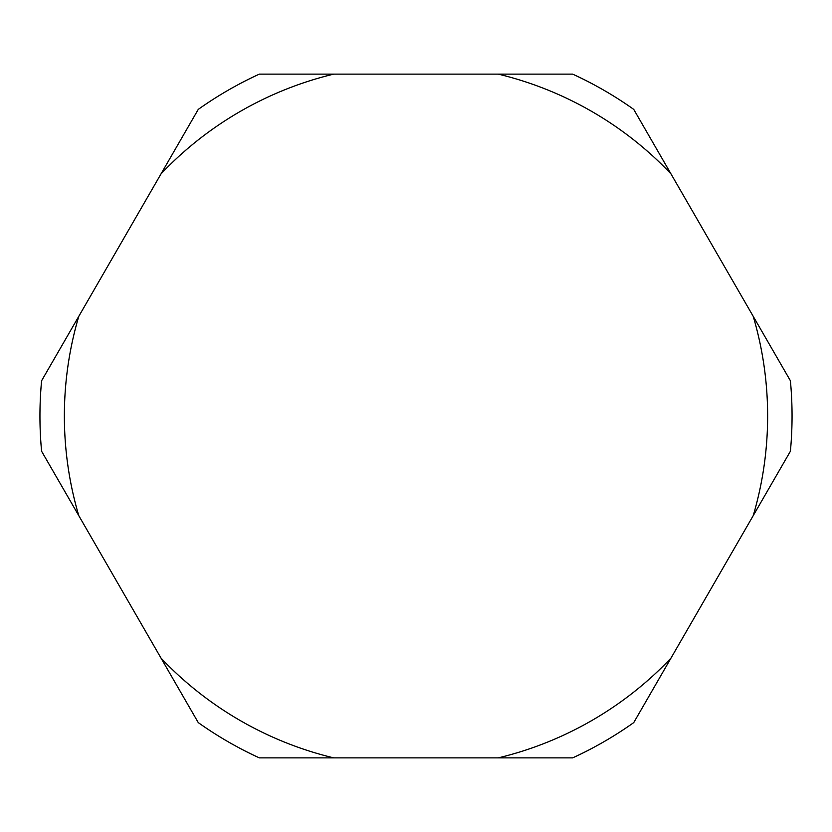 <?xml version="1.0" encoding="UTF-8"?>
<svg xmlns="http://www.w3.org/2000/svg" width="832" height="832" viewBox="0 0 832 832"><rect width="100%" height="100%" fill="white"/><g stroke="black" fill="none" stroke-linecap="round" stroke-linejoin="round"><path stroke-width="1.25" d="M78.78 515.653L41.6 451.256A376.054 376.054 0 0 1 41.6 380.744L78.78 316.347A351.634 351.634 0 0 0 78.78 515.653L161.086 658.216A351.634 351.634 0 0 0 333.694 757.869L498.306 757.869A351.634 351.634 0 0 0 670.914 658.216L753.22 515.653A351.634 351.634 0 0 0 753.22 316.347L670.914 173.784A351.634 351.634 0 0 0 498.306 74.131L333.694 74.131A351.634 351.634 0 0 0 161.086 173.784L78.78 316.347M333.694 757.869L259.334 757.869A376.054 376.054 0 0 1 198.266 722.613L161.086 658.216M670.914 658.216L633.734 722.613A376.054 376.054 0 0 1 572.666 757.869L498.306 757.869M753.22 316.347L790.4 380.744A376.054 376.054 0 0 1 790.4 451.256L753.22 515.653M498.306 74.131L572.666 74.131A376.054 376.054 0 0 1 633.734 109.387L670.914 173.784M333.694 74.131L259.334 74.131A376.054 376.054 0 0 0 198.266 109.387L161.086 173.784"/></g></svg>
